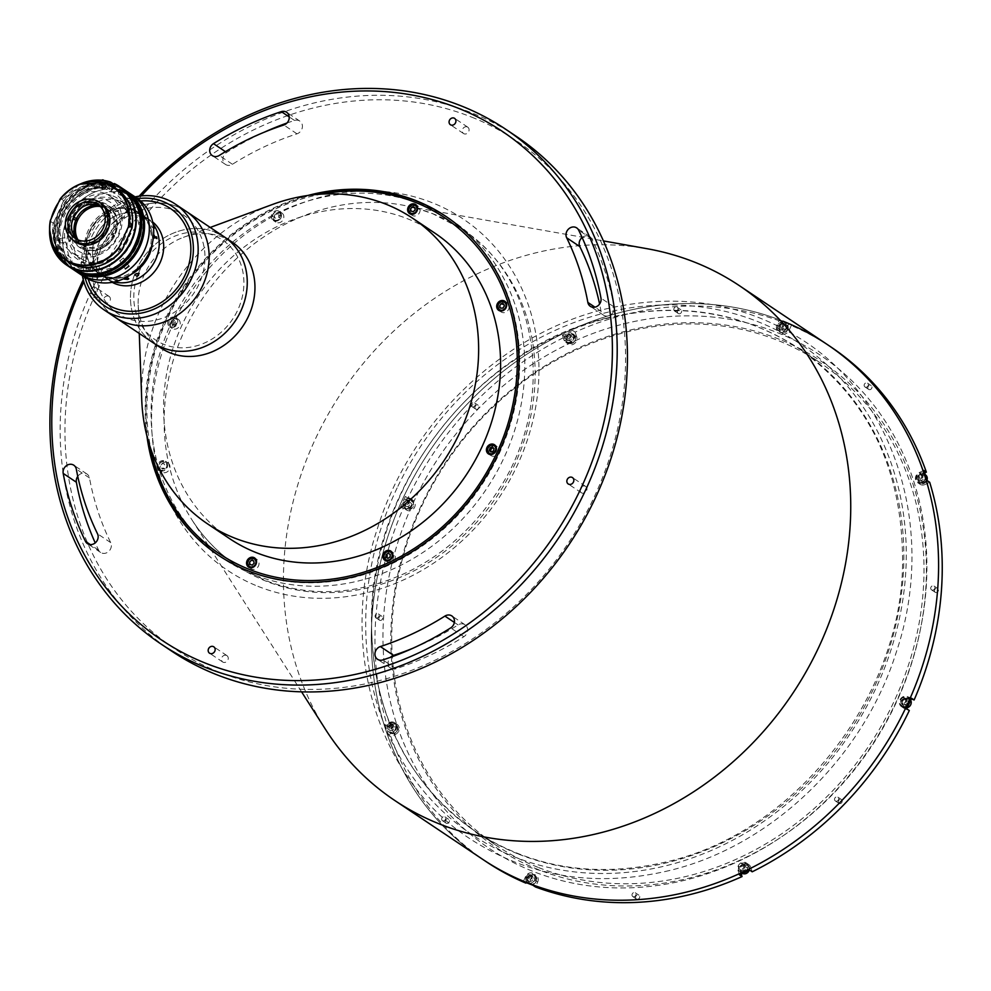 <?xml version="1.0" encoding="UTF-8"?>
<svg xmlns="http://www.w3.org/2000/svg" width="991" height="991" viewBox="0 0 991 991"><rect width="100%" height="100%" fill="white"/><g stroke="black" fill="none" stroke-linecap="round" stroke-linejoin="round"><path stroke-width="0.74" stroke-dasharray="4.96 3.72" d="M397.899 486.308A295.182 258.378 123.8 0 1 763.95 324.181A295.182 258.378 123.8 0 1 874.074 692.102A295.182 258.378 123.8 0 1 508.011 854.23A295.182 258.378 123.8 0 1 397.899 486.308M782.89 321.146A309.749 271.138 123.8 0 0 414.684 475.482A309.749 271.138 123.8 0 0 482.642 859.308A309.749 271.138 123.8 0 1 414.684 475.482A309.749 271.138 123.8 0 1 782.89 321.146A309.749 271.138 123.8 0 1 827.25 344.496M471.704 117.149A306.108 267.954 123.8 0 1 595.442 494.348A306.108 267.954 123.8 0 1 218.825 672.047A306.108 267.954 123.8 0 1 95.086 294.86A306.108 267.954 123.8 0 1 471.704 117.149M516.1 136.213A309.749 271.138 -56.2 0 0 471.741 112.875A309.749 271.138 -56.2 0 0 103.535 267.198A309.749 271.138 -56.2 0 0 171.493 651.025M286.919 123.045A298.824 261.574 123.8 0 1 294.513 120.456A7.284 6.38 123.8 0 1 299.802 121.088A7.284 6.38 123.8 0 1 302.243 127.913A7.284 6.38 123.8 0 1 296.99 133.822A284.244 248.815 -56.2 0 0 232.439 164.283A7.284 6.38 123.8 0 1 226.53 164.989A7.284 6.38 123.8 0 1 225.49 164.432A7.284 6.38 123.8 0 1 226.642 152.478A298.824 261.574 123.8 0 1 264.3 132.187M77.756 476.361A7.284 6.38 123.8 0 1 86.985 474.032A7.284 6.38 123.8 0 1 89.487 477.947A284.244 248.815 -56.2 0 0 110.695 542.61A7.284 6.38 123.8 0 1 109.357 550.773A7.284 6.38 123.8 0 1 101.677 553.003A7.284 6.38 123.8 0 1 100.624 552.458A7.284 6.38 123.8 0 1 98.666 550.191A298.824 261.574 123.8 0 1 95.223 542.882M413.049 648.188A284.244 248.815 -56.2 0 0 458.09 624.912A7.284 6.38 123.8 0 1 465.039 624.764A7.284 6.38 123.8 0 1 463.875 636.717A298.824 261.574 123.8 0 1 396.016 668.739A7.284 6.38 123.8 0 1 391.767 668.665A7.284 6.38 123.8 0 1 390.714 668.107A7.284 6.38 123.8 0 1 390.429 657.33M467.257 126.898A3.828 3.345 -56.2 0 0 464.098 133.835A3.828 3.345 -56.2 0 0 467.257 126.898M95.396 287.316A3.828 3.345 -56.2 0 0 92.237 294.253A3.828 3.345 -56.2 0 0 95.396 287.316M108.576 296.136A3.828 3.345 -56.2 0 0 105.418 303.073A3.828 3.345 -56.2 0 0 108.576 296.136M226.419 655.361A3.828 3.345 -56.2 0 0 223.26 662.298A3.828 3.345 -56.2 0 0 226.419 655.361M582.113 237.493A7.284 6.38 123.8 0 1 589.893 236.738A7.284 6.38 123.8 0 1 591.85 239.004A298.824 261.574 123.8 0 1 614.147 306.975A7.284 6.38 123.8 0 1 611.608 314.159A7.284 6.38 123.8 0 1 604.584 315.708A7.284 6.38 123.8 0 1 603.544 315.163A7.284 6.38 123.8 0 1 601.042 311.248A284.244 248.815 -56.2 0 0 599.592 304.014M585.099 486.123A3.828 3.345 -56.2 0 0 581.94 493.06A3.828 3.345 -56.2 0 0 585.099 486.123M253.646 574.656A204.072 178.628 123.8 0 1 224.424 559.283A204.072 178.628 123.8 0 1 179.656 306.405A204.072 178.628 123.8 0 1 422.228 204.741A204.072 178.628 123.8 0 1 451.462 220.113A204.072 178.628 123.8 0 1 496.231 472.98A204.072 178.628 123.8 0 1 253.646 574.656M146.916 435.941A204.072 178.628 123.8 0 1 307.891 195.462M141.379 195.896A306.108 267.954 -56.2 0 0 83.851 281.84M83.256 279.697A309.749 271.138 123.8 0 1 139.174 196.168M920.602 474.924A2.279 1.994 123.8 0 1 918.719 479.062A2.279 1.994 123.8 0 1 920.602 474.924M781.565 324.045A2.279 1.994 123.8 0 1 779.694 328.17A2.279 1.994 123.8 0 1 781.565 324.045M568.908 334.71A2.279 1.994 123.8 0 1 567.025 338.835A2.279 1.994 123.8 0 1 568.908 334.71M407.202 500.69A2.279 1.994 123.8 0 1 405.319 504.815A2.279 1.994 123.8 0 1 407.202 500.69M391.16 724.743A2.279 1.994 123.8 0 1 389.277 728.868A2.279 1.994 123.8 0 1 391.16 724.743M530.197 875.623A2.279 1.994 123.8 0 1 528.314 879.76A2.279 1.994 123.8 0 1 530.197 875.623M742.854 864.957A2.279 1.994 123.8 0 1 740.983 869.082A2.279 1.994 123.8 0 1 742.854 864.957M904.572 698.977A2.279 1.994 123.8 0 1 902.69 703.115A2.279 1.994 123.8 0 1 904.572 698.977M777.613 332.716A297.003 259.976 123.8 0 1 897.673 698.667A297.003 259.976 123.8 0 1 532.266 871.089A297.003 259.976 123.8 0 1 412.206 505.125A297.003 259.976 123.8 0 1 777.613 332.716A297.003 259.976 123.8 0 1 897.673 698.667A297.003 259.976 123.8 0 1 532.266 871.089A297.003 259.976 123.8 0 1 412.206 505.125A297.003 259.976 123.8 0 1 777.613 332.716M325.469 729.314A309.749 271.138 123.8 0 1 341.771 392.263A309.749 271.138 123.8 0 1 647.173 248.729M445.962 216.434A204.072 178.628 123.8 0 1 491.226 469.338A204.072 178.628 123.8 0 1 248.518 571.225A204.072 178.628 123.8 0 1 218.924 555.604M500.046 310.901A5.463 4.782 -56.2 0 0 501.149 311.954A5.463 4.782 -56.2 0 0 501.929 312.363A5.463 4.782 -56.2 0 0 508.42 309.65A5.463 4.782 -56.2 0 0 507.231 302.874A5.463 4.782 -56.2 0 0 506.438 302.466A5.463 4.782 -56.2 0 0 505.831 302.267M505.336 302.181A5.463 4.782 -56.2 0 0 500.963 303.828M500.889 303.903A5.463 4.782 -56.2 0 0 499.786 310.468M410.968 214.217A5.463 4.782 -56.2 0 0 412.058 215.282A5.463 4.782 -56.2 0 0 412.838 215.691A5.463 4.782 -56.2 0 0 419.342 212.966A5.463 4.782 -56.2 0 0 418.14 206.19A5.463 4.782 -56.2 0 0 417.36 205.781A5.463 4.782 -56.2 0 0 416.74 205.595M415.291 205.496A5.463 4.782 -56.2 0 0 410.881 208.469M410.658 208.89A5.463 4.782 -56.2 0 0 410.324 212.904M278.62 210.959A5.463 4.782 -56.2 0 0 272.116 213.672A5.463 4.782 -56.2 0 0 273.318 220.448A5.463 4.782 -56.2 0 0 274.098 220.857A5.463 4.782 -56.2 0 0 280.602 218.144A5.463 4.782 -56.2 0 0 279.4 211.368A5.463 4.782 -56.2 0 0 278.62 210.959M281.11 212.619A5.463 4.782 -56.2 0 0 274.606 215.344A5.463 4.782 -56.2 0 0 275.808 222.12A5.463 4.782 -56.2 0 0 276.588 222.529A5.463 4.782 -56.2 0 0 283.092 219.804A5.463 4.782 -56.2 0 0 281.89 213.028A5.463 4.782 -56.2 0 0 281.11 212.619M174.998 317.293A5.463 4.782 -56.2 0 0 168.507 320.019A5.463 4.782 -56.2 0 0 169.709 326.795A5.463 4.782 -56.2 0 0 170.489 327.203A5.463 4.782 -56.2 0 0 176.98 324.478A5.463 4.782 -56.2 0 0 175.791 317.702A5.463 4.782 -56.2 0 0 174.998 317.293M177.488 318.966A5.463 4.782 -56.2 0 0 170.997 321.691A5.463 4.782 -56.2 0 0 172.199 328.455A5.463 4.782 -56.2 0 0 172.979 328.876A5.463 4.782 -56.2 0 0 179.47 326.15A5.463 4.782 -56.2 0 0 178.269 319.375A5.463 4.782 -56.2 0 0 177.488 318.966M160.22 470.762A5.463 4.782 -56.2 0 0 166.711 468.037A5.463 4.782 -56.2 0 0 165.509 461.261A5.463 4.782 -56.2 0 0 164.729 460.852A5.463 4.782 -56.2 0 0 157.557 465.46M167.219 462.524A5.463 4.782 -56.2 0 0 160.715 465.237A5.463 4.782 -56.2 0 0 161.917 472.013A5.463 4.782 -56.2 0 0 162.697 472.422A5.463 4.782 -56.2 0 0 169.201 469.709A5.463 4.782 -56.2 0 0 167.999 462.933A5.463 4.782 -56.2 0 0 167.219 462.524M249.905 567.632A5.463 4.782 -56.2 0 0 251.008 568.698A5.463 4.782 -56.2 0 0 251.788 569.107A5.463 4.782 -56.2 0 0 258.279 566.381A5.463 4.782 -56.2 0 0 257.078 559.605A5.463 4.782 -56.2 0 0 256.297 559.197A5.463 4.782 -56.2 0 0 255.69 558.998M254.229 558.899A5.463 4.782 -56.2 0 0 249.819 561.885M249.608 562.306A5.463 4.782 -56.2 0 0 249.261 566.319M386.168 560.795A5.463 4.782 -56.2 0 0 387.258 561.86A5.463 4.782 -56.2 0 0 388.038 562.269A5.463 4.782 -56.2 0 0 394.542 559.543A5.463 4.782 -56.2 0 0 393.34 552.767A5.463 4.782 -56.2 0 0 392.56 552.359A5.463 4.782 -56.2 0 0 391.94 552.16M391.445 552.074A5.463 4.782 -56.2 0 0 386.453 554.465M386.242 554.774A5.463 4.782 -56.2 0 0 385.895 560.373M489.777 454.448A5.463 4.782 -56.2 0 0 490.867 455.513A5.463 4.782 -56.2 0 0 491.647 455.922A5.463 4.782 -56.2 0 0 498.151 453.197A5.463 4.782 -56.2 0 0 496.949 446.433A5.463 4.782 -56.2 0 0 496.169 446.012A5.463 4.782 -56.2 0 0 495.55 445.826M494.1 445.727A5.463 4.782 -56.2 0 0 490.384 447.721M490.025 448.18A5.463 4.782 -56.2 0 0 489.133 453.135M229.714 538.708A184.029 161.087 123.8 0 1 189.343 310.666A184.029 161.087 123.8 0 1 408.094 218.986A184.029 161.087 123.8 0 1 434.454 232.848M161.075 348.052A63.771 55.818 123.8 0 1 138.195 304.931A63.771 55.818 123.8 0 1 183.446 237.332A63.771 55.818 123.8 0 1 222.888 237.245A63.771 55.818 123.8 0 1 232.03 242.052M224.338 236.911A63.771 55.818 123.8 0 0 182.579 230.11A63.771 55.818 123.8 0 0 132.621 280.75A63.771 55.818 123.8 0 0 153.382 342.898A63.771 55.818 123.8 0 1 139.397 263.879A63.771 55.818 123.8 0 1 215.208 232.105M141.725 399.584A184.029 161.087 123.8 0 1 272.302 204.53M321.728 194.087A202.251 177.042 -56.2 0 0 150.917 449.27M148.328 441.156A204.072 178.628 123.8 0 1 313.255 194.793M144.475 204.604A63.771 55.818 123.8 0 1 186.234 211.405A63.771 55.818 123.8 0 0 177.092 206.599A63.771 55.818 123.8 0 0 101.293 238.373A63.771 55.818 123.8 0 0 115.278 317.393A63.771 55.818 123.8 0 1 94.504 255.232A63.771 55.818 123.8 0 1 144.475 204.604M138.542 273.058A60.129 52.634 123.8 0 1 182.939 233.529A60.129 52.634 123.8 0 1 243.6 276.675A60.129 52.634 123.8 0 1 194.781 346.293A60.129 52.634 123.8 0 1 137.328 276.303M137.476 275.882A60.129 52.634 123.8 0 1 138.331 273.59M839.327 803.552A2.279 1.994 123.8 0 1 841.198 799.427A2.279 1.994 123.8 0 1 839.327 803.552M835.661 801.112A2.279 1.994 123.8 0 1 837.544 796.975A2.279 1.994 123.8 0 1 835.661 801.112M868.946 389.562A2.279 1.994 123.8 0 1 870.829 385.425A2.279 1.994 123.8 0 1 868.946 389.562M865.292 387.109A2.279 1.994 123.8 0 1 867.175 382.972A2.279 1.994 123.8 0 1 865.292 387.109M935.516 592.469A2.279 1.994 123.8 0 1 937.399 588.344A2.279 1.994 123.8 0 1 935.516 592.469M931.862 590.029A2.279 1.994 123.8 0 1 933.745 585.892A2.279 1.994 123.8 0 1 931.862 590.029M678.612 313.676A2.279 1.994 123.8 0 1 680.495 309.539A2.279 1.994 123.8 0 1 678.612 313.676M674.958 311.224A2.279 1.994 123.8 0 1 676.828 307.086A2.279 1.994 123.8 0 1 674.958 311.224M476.002 409.271A2.279 1.994 123.8 0 1 477.885 405.146A2.279 1.994 123.8 0 1 476.002 409.271M472.348 406.818A2.279 1.994 123.8 0 1 474.231 402.693A2.279 1.994 123.8 0 1 472.348 406.818M379.813 620.354A2.279 1.994 123.8 0 1 381.684 616.229A2.279 1.994 123.8 0 1 379.813 620.354M376.146 617.901A2.279 1.994 123.8 0 1 378.029 613.776A2.279 1.994 123.8 0 1 376.146 617.901M446.371 823.273A2.279 1.994 123.8 0 1 448.254 819.136A2.279 1.994 123.8 0 1 446.371 823.273M442.717 820.821A2.279 1.994 123.8 0 1 444.6 816.695A2.279 1.994 123.8 0 1 442.717 820.821M636.717 899.159A2.279 1.994 123.8 0 1 638.588 895.022A2.279 1.994 123.8 0 1 636.717 899.159M633.051 896.706A2.279 1.994 123.8 0 1 634.934 892.581A2.279 1.994 123.8 0 1 633.051 896.706M788.725 323.834L786.495 328.739A5.835 5.104 123.8 0 1 779.322 332.121A5.835 5.104 123.8 0 1 776.956 324.937L779.199 320.031A309.749 271.138 123.8 0 1 783.98 321.889A309.749 271.138 123.8 0 1 788.725 323.834L791.289 325.556A309.749 271.138 123.8 0 1 830.904 346.949M389.649 722.464A5.835 5.104 123.8 0 1 393.724 722.253A5.835 5.104 123.8 0 1 394.567 722.699A5.835 5.104 123.8 0 1 396.586 727.79A5.835 5.104 123.8 0 1 392.981 732.622L395.545 734.331L390.838 736.561L388.274 734.839A309.749 271.138 123.8 0 1 384.942 724.681L389.649 722.464L392.213 724.173A5.835 5.104 123.8 0 1 396.289 723.975A5.835 5.104 123.8 0 1 397.131 724.409A5.835 5.104 123.8 0 1 399.15 729.512A5.835 5.104 123.8 0 1 395.545 734.331M739.497 874.867L737.948 870.148A5.835 5.104 123.8 0 1 739.534 863.979A5.835 5.104 123.8 0 1 745.43 862.467A5.835 5.104 123.8 0 1 746.26 862.913A5.835 5.104 123.8 0 1 748.094 865.366L750.645 867.075L752.194 871.795M737.948 870.148L740.5 871.869A5.835 5.104 123.8 0 1 742.098 865.7A5.835 5.104 123.8 0 1 747.982 864.189A5.835 5.104 123.8 0 1 748.824 864.623A5.835 5.104 123.8 0 1 750.645 867.075M779.397 339.294A292.444 255.988 -56.2 0 0 419.602 509.064A292.444 255.988 -56.2 0 0 537.816 869.404A292.444 255.988 -56.2 0 0 897.611 699.634A292.444 255.988 -56.2 0 0 779.397 339.294M537.828 867.261A290.623 254.39 123.8 0 1 496.206 845.36A290.623 254.39 123.8 0 1 432.448 485.243A290.623 254.39 123.8 0 1 777.91 340.446A290.623 254.39 123.8 0 1 819.532 362.347A290.623 254.39 123.8 0 1 883.291 722.464A290.623 254.39 123.8 0 1 537.828 867.261M517.698 853.784A290.623 254.39 123.8 0 1 476.076 831.883A290.623 254.39 123.8 0 1 412.318 471.778A290.623 254.39 123.8 0 1 757.781 326.98A290.623 254.39 123.8 0 1 799.403 348.869A290.623 254.39 123.8 0 1 863.161 708.986A290.623 254.39 123.8 0 1 517.698 853.784M906.74 708.825L902.318 707.066L904.882 708.788A5.835 5.104 123.8 0 1 904.052 708.342A5.835 5.104 123.8 0 1 902.764 701.12A5.835 5.104 123.8 0 1 909.701 698.209L911.299 698.853M902.318 707.066A5.835 5.104 123.8 0 1 901.488 706.633A5.835 5.104 123.8 0 1 900.212 699.398A5.835 5.104 123.8 0 1 907.137 696.5L909.701 698.209M906.047 698.89A3.184 2.787 -56.2 0 0 903.408 704.675A3.184 2.787 -56.2 0 0 906.047 698.89M907.137 696.5L911.559 698.259M744.328 864.87A3.184 2.787 -56.2 0 0 741.702 870.643A3.184 2.787 -56.2 0 0 744.328 864.87M748.094 865.366L749.63 870.073M523.359 881.433L525.589 876.527A5.835 5.104 123.8 0 1 532.762 873.145A5.835 5.104 123.8 0 1 535.115 880.33L532.885 885.236M535.115 880.33L537.679 882.04L535.45 886.945M531.672 875.536A3.184 2.787 -56.2 0 0 529.033 881.321A3.184 2.787 -56.2 0 0 531.672 875.536M526.171 882.597L528.153 878.237A5.835 5.104 123.8 0 1 535.326 874.855A5.835 5.104 123.8 0 1 537.679 882.04M525.589 876.527L528.153 878.237M392.634 724.644A3.184 2.787 -56.2 0 0 390.008 730.429A3.184 2.787 -56.2 0 0 392.634 724.644M392.981 732.622L388.274 734.839M409.766 498.2L412.33 499.91A5.835 5.104 123.8 0 1 413.16 500.356A5.835 5.104 123.8 0 1 414.436 507.578A5.835 5.104 123.8 0 1 407.512 510.489L400.525 507.008A309.749 271.138 123.8 0 1 405.344 496.441L409.766 498.2A5.835 5.104 123.8 0 1 410.596 498.634A5.835 5.104 123.8 0 1 411.872 505.868A5.835 5.104 123.8 0 1 404.947 508.767L407.512 510.489M408.676 500.591A3.184 2.787 -56.2 0 0 406.037 506.376A3.184 2.787 -56.2 0 0 408.676 500.591M404.947 508.767L400.525 507.008M574.136 335.119L576.7 336.829A5.835 5.104 123.8 0 1 574.718 343.369A5.835 5.104 123.8 0 1 568.388 344.075A5.835 5.104 123.8 0 1 566.555 341.622L565.006 336.903L562.442 335.193A309.749 271.138 123.8 0 1 572.587 330.399L574.136 335.119A5.835 5.104 123.8 0 1 572.154 341.66A5.835 5.104 123.8 0 1 565.824 342.353A5.835 5.104 123.8 0 1 563.99 339.901L566.555 341.622M570.382 334.624A3.184 2.787 -56.2 0 0 567.744 340.396A3.184 2.787 -56.2 0 0 570.382 334.624M563.99 339.901L562.442 335.193M776.956 324.937L779.521 326.658L781.763 321.753L779.199 320.031M783.039 323.946A3.184 2.787 -56.2 0 0 780.413 329.73A3.184 2.787 -56.2 0 0 783.039 323.946M791.289 325.556L789.059 330.461A5.835 5.104 123.8 0 1 781.887 333.843A5.835 5.104 123.8 0 1 779.521 326.658M786.495 328.739L789.059 330.461M927.142 480.585L922.435 482.803L924.987 484.525A5.835 5.104 123.8 0 1 920.082 484.289A5.835 5.104 123.8 0 1 918.062 479.186A5.835 5.104 123.8 0 1 921.655 474.367L924.665 472.942M922.435 482.803A5.835 5.104 123.8 0 1 917.517 482.567A5.835 5.104 123.8 0 1 915.498 477.476A5.835 5.104 123.8 0 1 919.091 472.645L921.655 474.367M922.076 474.838A3.184 2.787 -56.2 0 0 919.45 480.623A3.184 2.787 -56.2 0 0 922.076 474.838M919.091 472.645L923.81 470.428M572.587 330.399L575.152 332.121A309.749 271.138 123.8 0 1 781.763 321.753M405.344 496.441L407.908 498.151A309.749 271.138 123.8 0 1 565.006 336.903M384.942 724.681L387.506 726.391A309.749 271.138 123.8 0 1 403.089 508.717M486.296 861.749A309.749 271.138 123.8 0 1 390.838 736.561M920.986 474.107A3.184 2.787 123.8 0 1 918.347 479.879A3.184 2.787 123.8 0 1 920.986 474.107M781.949 323.215A3.184 2.787 123.8 0 1 779.31 329A3.184 2.787 123.8 0 1 781.949 323.215M569.28 333.88A3.184 2.787 123.8 0 1 566.654 339.665A3.184 2.787 123.8 0 1 569.28 333.88M407.574 499.86A3.184 2.787 123.8 0 1 404.935 505.633A3.184 2.787 123.8 0 1 407.574 499.86M391.544 723.913A3.184 2.787 123.8 0 1 388.906 729.698A3.184 2.787 123.8 0 1 391.544 723.913M530.569 874.805A3.184 2.787 123.8 0 1 527.943 880.578A3.184 2.787 123.8 0 1 530.569 874.805M743.238 864.127A3.184 2.787 123.8 0 1 740.599 869.912A3.184 2.787 123.8 0 1 743.238 864.127M904.944 698.16A3.184 2.787 123.8 0 1 902.318 703.932A3.184 2.787 123.8 0 1 904.944 698.16M929.694 482.307L924.987 484.525M909.304 710.547L904.882 708.788M741.231 874.074L740.5 871.869M387.506 726.391L392.213 724.173M407.908 498.151L412.33 499.91M575.152 332.121L576.7 336.829M137.699 198.671A60.129 52.634 -56.2 0 0 85.015 277.369M88.224 279.152A57.391 50.244 123.8 0 1 140.561 200.962A57.391 50.244 123.8 0 0 88.224 279.152M82.364 275.622A63.771 55.818 123.8 0 1 135.073 196.887M175.209 210.724A59.212 51.829 123.8 0 1 199.154 283.686A59.212 51.829 123.8 0 1 126.291 318.074A59.212 51.829 123.8 0 1 102.358 245.099A59.212 51.829 123.8 0 1 175.209 210.724M905.142 707.178A4.323 3.791 123.8 0 1 908.71 699.336A4.323 3.791 123.8 0 1 905.142 707.178M904.523 703.697L905.836 705.642L908.239 705.183L909.329 702.805L908.016 700.872L905.601 701.318L904.523 703.697M902.665 706.323A5.005 4.385 -56.2 0 0 908.611 703.833A5.005 4.385 -56.2 0 0 907.521 697.614A5.005 4.385 -56.2 0 0 906.802 697.243A5.005 4.385 -56.2 0 0 900.844 699.733A5.005 4.385 -56.2 0 0 901.946 705.951A5.005 4.385 -56.2 0 0 902.665 706.323M910.679 700.265A5.005 4.385 -56.2 0 0 909.441 698.903A5.005 4.385 -56.2 0 0 908.722 698.531A5.005 4.385 -56.2 0 0 902.764 701.021A5.005 4.385 -56.2 0 0 903.866 707.227A5.005 4.385 -56.2 0 0 904.585 707.611A5.005 4.385 -56.2 0 0 907.26 707.735M738.654 869.813A5.005 4.385 -56.2 0 0 740.227 871.919A5.005 4.385 -56.2 0 0 745.678 871.324A5.005 4.385 -56.2 0 0 747.375 865.7A5.005 4.385 -56.2 0 0 745.802 863.595A5.005 4.385 -56.2 0 0 740.364 864.189A5.005 4.385 -56.2 0 0 738.654 869.813M743.423 867.782L742.928 870.309L744.724 871.758L747.003 870.668L747.499 868.153L745.703 866.704L743.423 867.782M529.021 878.484A4.323 3.791 123.8 0 1 536.094 881.309A4.323 3.791 123.8 0 1 529.021 878.484M532.415 877.407L530.408 879.042L530.532 881.532L532.687 882.386L534.706 880.751L534.57 878.261L532.415 877.407M526.258 876.8A5.005 4.385 -56.2 0 0 527.571 882.585A5.005 4.385 -56.2 0 0 534.446 880.058A5.005 4.385 -56.2 0 0 533.146 874.26A5.005 4.385 -56.2 0 0 526.258 876.8M528.178 878.076A5.005 4.385 -56.2 0 0 529.491 883.873A5.005 4.385 -56.2 0 0 536.366 881.346A5.005 4.385 -56.2 0 0 535.066 875.548A5.005 4.385 -56.2 0 0 528.178 878.076M389.884 723.17A5.005 4.385 -56.2 0 0 386.8 727.32A5.005 4.385 -56.2 0 0 388.534 731.705A5.005 4.385 -56.2 0 0 392.746 731.903A5.005 4.385 -56.2 0 0 395.843 727.753A5.005 4.385 -56.2 0 0 394.108 723.38A5.005 4.385 -56.2 0 0 389.884 723.17M395.124 726.923L392.758 726.713L391.16 728.794L391.916 731.085L394.269 731.296L395.867 729.215L395.124 726.923M411.339 501.037A4.323 3.791 123.8 0 1 407.759 508.879A4.323 3.791 123.8 0 1 411.339 501.037M411.959 504.506L410.633 502.573L408.23 503.019L407.14 505.41L408.465 507.342L410.869 506.884L411.959 504.506M409.419 498.944A5.005 4.385 -56.2 0 0 403.473 501.434A5.005 4.385 -56.2 0 0 404.563 507.652A5.005 4.385 -56.2 0 0 405.282 508.024A5.005 4.385 -56.2 0 0 411.24 505.534A5.005 4.385 -56.2 0 0 410.138 499.315A5.005 4.385 -56.2 0 0 409.419 498.944M411.352 500.232A5.005 4.385 -56.2 0 0 405.393 502.722A5.005 4.385 -56.2 0 0 406.483 508.94A5.005 4.385 -56.2 0 0 407.202 509.312A5.005 4.385 -56.2 0 0 413.16 506.81A5.005 4.385 -56.2 0 0 412.058 500.604A5.005 4.385 -56.2 0 0 411.352 500.232M573.43 335.454A5.005 4.385 -56.2 0 0 571.857 333.348A5.005 4.385 -56.2 0 0 566.406 333.942A5.005 4.385 -56.2 0 0 564.709 339.566A5.005 4.385 -56.2 0 0 566.282 341.672A5.005 4.385 -56.2 0 0 571.72 341.077A5.005 4.385 -56.2 0 0 573.43 335.454M573.058 340.421L573.554 337.894L571.757 336.457L569.466 337.535L568.97 340.062L570.766 341.499L573.058 340.421M787.461 329.718A4.323 3.791 123.8 0 1 780.388 326.906A4.323 3.791 123.8 0 1 787.461 329.718M784.054 330.808L786.074 329.173L785.937 326.671L783.794 325.816L781.775 327.451L781.911 329.941L784.054 330.808M785.826 328.479A5.005 4.385 -56.2 0 0 784.513 322.682A5.005 4.385 -56.2 0 0 777.638 325.209A5.005 4.385 -56.2 0 0 778.938 331.006A5.005 4.385 -56.2 0 0 785.826 328.479M787.746 329.755A5.005 4.385 -56.2 0 0 786.433 323.958A5.005 4.385 -56.2 0 0 779.558 326.497A5.005 4.385 -56.2 0 0 780.858 332.295A5.005 4.385 -56.2 0 0 787.746 329.755M922.2 482.097A5.005 4.385 -56.2 0 0 925.284 477.947A5.005 4.385 -56.2 0 0 923.55 473.562A5.005 4.385 -56.2 0 0 919.326 473.364A5.005 4.385 -56.2 0 0 916.241 477.513A5.005 4.385 -56.2 0 0 917.976 481.886A5.005 4.385 -56.2 0 0 922.2 482.097M921.357 481.279L923.711 481.49L925.321 479.409L924.566 477.117L922.212 476.906L920.602 478.987L921.357 481.279M388.311 560.782A5.005 4.385 -56.2 0 0 392.894 555.765A5.005 4.385 -56.2 0 0 392.746 554.155M385.933 557.215L387.035 557.859M491.239 451.871A2.279 1.994 -56.2 0 0 494.398 448.613A2.279 1.994 -56.2 0 0 493.493 448.093M502.202 310.877A5.005 4.385 -56.2 0 0 506.636 304.249M503.725 304.46L504.444 304.423L503.354 303.692M280.726 215.902A4.46 3.902 -56.2 0 0 272.575 216.298A4.46 3.902 -56.2 0 0 280.726 215.902M281.444 216.026A5.005 4.385 -56.2 0 0 277.22 211.43A5.005 4.385 -56.2 0 0 272.29 216.472A5.005 4.385 -56.2 0 0 276.526 221.067A5.005 4.385 -56.2 0 0 281.444 216.026M278.818 214.737L279.92 215.468L279.735 218.008L278.632 217.264L276.464 218.639L274.482 217.475L274.656 214.936L276.836 213.573L278.818 214.737L278.632 217.264M176.138 319.263A4.46 3.902 -56.2 0 0 169.932 325.63A4.46 3.902 -56.2 0 0 176.138 319.263M175.407 321.679L174.602 324.156L172.236 324.924L170.675 323.215L171.468 320.737L173.834 319.969L175.407 321.679M172.558 324.8A2.279 1.994 -56.2 0 0 175.717 321.555A2.279 1.994 -56.2 0 0 172.558 324.8M163.069 461.707A4.46 3.902 -56.2 0 0 162.45 470.304A4.46 3.902 -56.2 0 0 163.069 461.707M159.836 470.044A5.005 4.385 -56.2 0 0 162.635 470.973A5.005 4.385 -56.2 0 0 167.553 465.919A5.005 4.385 -56.2 0 0 163.329 461.335A5.005 4.385 -56.2 0 0 158.424 467.232M163.8 468.136L164.902 468.867L162.499 468.991L160.369 466.117L161.719 463.875L164.122 463.751L165.163 465.881L163.8 468.136L161.409 468.248M76.79 218.639A23.685 20.737 123.8 0 1 81.77 211.826A23.685 20.737 123.8 0 1 112.305 210.885A23.685 20.737 123.8 0 1 109.444 243.129A23.685 20.737 123.8 0 1 82.278 247.056A23.685 20.737 123.8 0 1 76.01 220.275M112.256 282.336A36.444 31.898 123.8 0 1 110.063 281.01A36.444 31.898 123.8 0 1 102.073 235.858A36.444 31.898 123.8 0 1 145.392 217.698A36.444 31.898 123.8 0 1 150.607 220.448A36.444 31.898 123.8 0 1 152.664 221.972M97.675 272.723A36.444 31.898 123.8 0 1 89.686 227.558A36.444 31.898 123.8 0 1 133.005 209.411A36.444 31.898 123.8 0 1 138.22 212.148A36.444 31.898 123.8 0 1 146.21 257.313A36.444 31.898 123.8 0 1 102.891 275.461A36.444 31.898 123.8 0 1 97.675 272.723L99.001 273.603A36.444 31.898 123.8 0 0 131.444 274.185A36.444 31.898 123.8 0 1 104.216 276.353A36.444 31.898 123.8 0 1 99.001 273.603L105.591 278.013A36.444 31.898 123.8 0 0 114.361 281.915A36.444 31.898 123.8 0 1 110.806 280.763A36.444 31.898 123.8 0 1 105.591 278.013A36.444 31.898 123.8 0 1 97.601 232.86A36.444 31.898 123.8 0 1 140.908 214.7A36.444 31.898 123.8 0 1 146.135 217.45A36.444 31.898 123.8 0 1 153.085 224.077A36.444 31.898 123.8 0 0 146.135 217.45L150.607 220.448M81.844 252.755A29.148 25.518 123.8 0 1 70.051 216.831A29.148 25.518 123.8 0 1 105.926 199.909A29.148 25.518 123.8 0 1 117.706 235.821A29.148 25.518 123.8 0 1 81.844 252.755M82.587 207.032A24.961 21.852 123.8 0 1 104.191 203.7A24.961 21.852 123.8 0 1 114.287 234.458A24.961 21.852 123.8 0 1 83.566 248.952A24.961 21.852 123.8 0 1 71.748 223.248M138.22 212.148L139.545 213.04A36.444 31.898 123.8 0 0 89.487 231.448A36.444 31.898 123.8 0 0 99.001 273.603A36.444 31.898 123.8 0 1 91.011 228.45A36.444 31.898 123.8 0 1 134.33 210.29A36.444 31.898 123.8 0 1 139.545 213.04A36.444 31.898 123.8 0 1 152.453 242.82A36.444 31.898 123.8 0 0 139.545 213.04L146.135 217.45A36.444 31.898 123.8 0 0 96.077 235.858A36.444 31.898 123.8 0 0 105.591 278.013L110.063 281.01M83.987 276.712A47.37 41.473 123.8 0 1 73.594 218.008A47.37 41.473 123.8 0 1 129.908 194.409A47.37 41.473 123.8 0 1 136.696 197.977M79.59 273.776A47.37 41.473 123.8 0 1 69.197 215.072A47.37 41.473 123.8 0 1 125.51 191.461A47.37 41.473 123.8 0 1 132.298 195.041A47.37 41.473 123.8 0 0 125.51 191.461A47.37 41.473 123.8 0 0 69.197 215.072A47.37 41.473 123.8 0 0 79.59 273.776M99.026 205.533A21.864 19.139 123.8 0 1 103.039 206.599A21.864 19.139 123.8 0 1 106.173 208.246A21.864 19.139 123.8 0 1 112.243 232.712L112.974 233.195A21.864 19.139 123.8 0 1 112.218 234.842L111.487 234.359A21.864 19.139 123.8 0 1 84.978 246.226A21.864 19.139 123.8 0 1 81.844 244.579A21.864 19.139 123.8 0 1 76.617 239.017M100.351 206.5A21.864 19.139 123.8 0 1 104.513 207.577A21.864 19.139 123.8 0 1 107.635 209.225A21.864 19.139 123.8 0 1 112.441 236.316A21.864 19.139 123.8 0 1 86.44 247.217A21.864 19.139 123.8 0 1 83.318 245.57A21.864 19.139 123.8 0 1 78.016 239.872M73.854 217.401L73.557 217.277A25.506 22.335 123.8 0 1 104.551 203.291A25.506 22.335 123.8 0 1 115.229 233.901L112.243 232.712M111.487 234.359L114.473 235.548A25.506 22.335 123.8 0 1 83.479 249.534A25.506 22.335 123.8 0 1 72.801 218.937L73.111 219.061M138.331 212.768L139.335 213.461A36.444 31.898 123.8 0 0 139.025 213.325L137.687 212.508A36.444 31.898 123.8 0 1 138.331 212.768M118.747 280.688L118.747 280.688A36.444 31.898 123.8 0 1 118.449 280.688L117.111 279.71A36.444 31.898 123.8 0 0 117.285 279.71L117.173 279.635A36.419 31.885 123.8 0 1 115.736 279.586L115.848 279.66A36.419 31.885 123.8 0 0 116.009 279.673L116.009 279.685A36.444 31.898 123.8 0 1 115.836 279.685L115.736 279.611A36.444 31.898 123.8 0 0 117.173 279.635L117.285 279.685A36.419 31.885 123.8 0 1 117.111 279.685L118.449 280.664A36.419 31.885 123.8 0 0 118.747 280.664L118.858 280.738A36.419 31.885 123.8 0 1 118.821 280.738M117.471 280.453L116.442 279.759L117.471 280.465M115.613 280.329L114.609 279.673L115.613 280.329M114.795 279.598L114.795 279.623A36.444 31.898 123.8 0 0 114.956 279.635L114.857 279.561A36.444 31.898 123.8 0 1 113.432 279.425A36.419 31.885 123.8 0 0 114.857 279.549L114.968 279.611A36.419 31.885 123.8 0 1 114.795 279.598M114.126 279.611L115.08 280.267L114.126 279.611M116.703 280.701L115.08 280.242L116.69 280.713M90.577 255.22L90.553 254.117A36.444 31.898 123.8 0 1 90.553 254.043L87.951 251.999A36.444 31.898 123.8 0 1 87.889 251.157L87.79 251.082A36.444 31.898 123.8 0 0 88.075 253.907L88.187 253.981A36.444 31.898 123.8 0 1 88.075 253.151L90.429 254.737A36.444 31.898 123.8 0 0 90.528 255.554L90.639 255.628A36.444 31.898 123.8 0 1 90.577 255.22M93.711 265.514L93.327 264.56A36.444 31.898 123.8 0 1 93.303 264.486L90.602 262.491A36.444 31.898 123.8 0 1 90.292 261.748L90.181 261.674A36.444 31.898 123.8 0 0 91.333 264.139L91.432 264.213A36.444 31.898 123.8 0 1 91.073 263.495L93.427 265.08A36.444 31.898 123.8 0 0 93.786 265.786L93.897 265.861A36.444 31.898 123.8 0 1 93.711 265.514M98.282 272.562L98.629 272.872A36.444 31.898 123.8 0 0 99.15 273.343L99.261 273.417A36.444 31.898 123.8 0 1 99.013 273.194L98.344 272.513A36.444 31.898 123.8 0 1 98.295 272.463L96.412 271.138A36.444 31.898 123.8 0 1 95.929 270.617L95.817 270.543A36.444 31.898 123.8 0 0 97.589 272.302L97.688 272.376A36.444 31.898 123.8 0 1 97.18 271.893L98.282 272.562M105.628 277.814L103.671 276.514A36.444 31.898 123.8 0 1 103.51 276.427L103.398 276.353A36.444 31.898 123.8 0 0 104.204 276.762L106.52 278.087A36.444 31.898 123.8 0 0 107.152 278.36L105.715 277.468A36.444 31.898 123.8 0 1 105.541 277.393L105.43 277.319A36.444 31.898 123.8 0 0 106.817 277.864L106.917 277.938A36.444 31.898 123.8 0 1 106.743 277.864L109.097 279.437A36.444 31.898 123.8 0 0 109.27 279.512L109.369 279.573A36.444 31.898 123.8 0 1 107.647 278.88L105.628 277.814M148.91 255.133A36.258 31.737 123.8 0 1 104.29 276.192A36.258 31.737 123.8 0 1 89.636 231.51A36.258 31.737 123.8 0 1 134.243 210.464A36.258 31.737 123.8 0 1 148.91 255.133M106.099 215.295L105.566 217.45L110.038 216.249L109.642 215.666L108.688 216.942L106.136 217.041L106.235 215.344L108.391 214.824L106.099 215.295M115.674 210.823L114.845 211.517L118.115 211.219L116.021 212.062L117.879 211.863L118.449 210.501A36.444 31.898 123.8 0 1 118.623 210.464L115.674 210.823M126.179 209.596L126.377 209.522A36.444 31.898 123.8 0 1 126.538 209.535L126.439 209.46A36.444 31.898 123.8 0 0 124.99 209.435L125.101 209.51A36.444 31.898 123.8 0 1 125.275 209.51L126.848 210.488A36.444 31.898 123.8 0 0 126.551 210.488L126.662 210.563A36.444 31.898 123.8 0 1 126.91 210.563L127.628 210.612A36.444 31.898 123.8 0 1 127.703 210.612L129.437 210.377L128.681 209.696A36.444 31.898 123.8 0 1 128.855 209.72L128.743 209.646A36.444 31.898 123.8 0 0 127.319 209.51L127.418 209.584A36.444 31.898 123.8 0 1 127.591 209.596L128.743 210.575L126.365 209.547A36.419 31.885 123.8 0 1 126.538 209.547L126.439 209.485A36.419 31.885 123.8 0 0 124.99 209.46L125.101 209.522A36.419 31.885 123.8 0 1 125.262 209.522L126.848 210.501A36.419 31.885 123.8 0 0 126.551 210.501L126.662 210.575A36.419 31.885 123.8 0 1 126.91 210.575L127.628 210.625A36.419 31.885 123.8 0 1 127.703 210.637L129.437 210.402L128.681 209.72A36.419 31.885 123.8 0 1 128.842 209.733L128.743 209.658A36.419 31.885 123.8 0 0 127.306 209.535L127.418 209.596A36.419 31.885 123.8 0 1 127.591 209.609L128.731 210.588L126.179 209.621M140.462 213.883L138.703 212.706A36.444 31.898 123.8 0 1 138.876 212.792L138.777 212.718A36.444 31.898 123.8 0 0 137.972 212.309L138.207 212.693A36.444 31.898 123.8 0 0 137.588 212.433L136.671 211.752A36.444 31.898 123.8 0 1 136.845 211.826L136.733 211.752A36.444 31.898 123.8 0 0 135.358 211.207L135.47 211.281A36.444 31.898 123.8 0 1 135.643 211.343L137.984 212.916A36.444 31.898 123.8 0 0 137.811 212.854L137.922 212.929A36.444 31.898 123.8 0 1 139.644 213.622L140.462 213.883M146.755 218.429L146.668 218.305A36.444 31.898 123.8 0 0 146.148 217.822L146.259 217.896A36.444 31.898 123.8 0 1 146.507 218.119L147.386 218.937A36.444 31.898 123.8 0 1 147.436 218.986L145.974 218.082A36.444 31.898 123.8 0 1 146.457 218.602L146.358 218.528A36.444 31.898 123.8 0 0 144.587 216.769L144.686 216.843A36.444 31.898 123.8 0 1 145.206 217.326L146.755 218.429M153.543 227.719L151.772 226.728A36.444 31.898 123.8 0 1 152.094 227.472L151.982 227.397A36.444 31.898 123.8 0 0 150.843 224.932L150.942 225.007A36.444 31.898 123.8 0 1 151.313 225.725L153.518 227.397M90.652 255.628A36.419 31.885 123.8 0 1 90.602 255.22L90.565 254.117A36.419 31.885 123.8 0 1 90.565 254.043L87.976 251.999A36.419 31.885 123.8 0 1 87.914 251.157L87.803 251.082A36.419 31.885 123.8 0 0 88.088 253.907L88.199 253.981A36.419 31.885 123.8 0 1 88.088 253.151L90.441 254.737A36.419 31.885 123.8 0 0 90.553 255.554L90.652 255.628M156.566 237.89L156.64 237.629A36.419 31.885 123.8 0 0 156.528 236.812L156.553 236.824M154.076 235.164L154.101 235.177A36.419 31.885 123.8 0 1 154.373 237.989L154.472 238.063A36.419 31.885 123.8 0 0 154.472 238.038M156.937 238.596A36.419 31.885 123.8 0 1 156.95 238.608L154.41 237.221M106.619 278.161L107.746 278.905A36.444 31.898 123.8 0 0 108.056 279.028L107.251 278.421A36.444 31.898 123.8 0 1 106.619 278.161M85.288 260.881A34.078 29.829 123.8 0 1 80.407 258.304A34.078 29.829 123.8 0 1 72.925 216.088A34.078 29.829 123.8 0 1 113.432 199.117A34.078 29.829 123.8 0 1 118.313 201.681A34.078 29.829 123.8 0 1 125.783 243.897A34.078 29.829 123.8 0 1 85.288 260.881M76.864 255.244A34.078 29.829 123.8 0 1 71.984 252.668A34.078 29.829 123.8 0 1 64.514 210.451A34.078 29.829 123.8 0 1 105.009 193.48A34.078 29.829 123.8 0 1 109.89 196.045A34.078 29.829 123.8 0 1 117.372 238.261A34.078 29.829 123.8 0 1 76.864 255.244M73.743 269.849A47.37 41.473 123.8 0 1 63.35 211.145A47.37 41.473 123.8 0 1 119.663 187.547A47.37 41.473 123.8 0 1 126.439 191.114M118.908 189.194A45.549 39.875 123.8 0 1 125.436 192.626A45.549 39.875 123.8 0 1 135.42 249.075A45.549 39.875 123.8 0 1 81.274 271.769A45.549 39.875 123.8 0 1 74.746 268.338A45.549 39.875 123.8 0 1 64.762 211.888A45.549 39.875 123.8 0 1 118.908 189.194M120.01 189.938A45.549 39.875 123.8 0 1 126.526 193.369A45.549 39.875 123.8 0 1 136.523 249.806A45.549 39.875 123.8 0 1 82.377 272.5A45.549 39.875 123.8 0 1 75.849 269.069A45.549 39.875 123.8 0 1 65.852 212.631A45.549 39.875 123.8 0 1 120.01 189.938M74.288 270.209A47.37 41.473 123.8 0 1 64.626 211.554A47.37 41.473 123.8 0 1 120.753 188.278A47.37 41.473 123.8 0 1 126.984 191.486M123.863 190.359L122.042 189.132L123.863 190.359M60.24 242.944L60.005 238.62L60.538 243.018L70.547 241.147L70.014 236.75L70.25 241.061M119.874 260.856L123.367 258.019L119.738 260.72L125.225 268.772M128.991 266.207L123.367 258.019M121.001 201.371A36.444 31.898 123.8 0 1 135.73 246.276A36.444 31.898 123.8 0 1 90.899 267.434A36.444 31.898 123.8 0 1 76.171 222.529A36.444 31.898 123.8 0 1 121.001 201.371M60.005 238.62L70.014 236.75M112.949 195.983A36.444 31.898 123.8 0 1 127.678 240.887A36.444 31.898 123.8 0 1 82.848 262.045A36.444 31.898 123.8 0 1 68.106 217.14A36.444 31.898 123.8 0 1 112.949 195.983M71.6 216.249A21.864 19.139 -56.2 0 0 77.31 241.544A21.864 19.139 -56.2 0 0 107.35 230.507A21.864 19.139 -56.2 0 0 101.639 205.211A21.864 19.139 -56.2 0 0 71.6 216.249M70.869 215.765A21.864 19.139 -56.2 0 0 76.58 241.061A21.864 19.139 -56.2 0 0 106.619 230.011A21.864 19.139 -56.2 0 0 100.909 204.716A21.864 19.139 -56.2 0 0 70.869 215.765M122.413 249.348A43.369 37.955 123.8 0 1 74.858 264.882A43.369 37.955 123.8 0 1 53.91 222.034L53.217 223.148A43.728 38.277 -56.2 0 0 68.292 261.822M50.207 221.142L53.217 223.148M116.95 189.145A43.728 38.277 -56.2 0 0 63.535 200.504L60.525 198.497M63.535 200.504L63.127 201.817A43.369 37.955 123.8 0 1 110.682 186.283A43.369 37.955 123.8 0 1 131.63 229.132M63.127 201.817L53.91 222.034M101.615 203.663A23.14 20.254 -56.2 0 0 69.828 215.344A23.14 20.254 -56.2 0 0 75.873 242.114M77.112 239.475A20.402 17.863 -56.2 0 0 78.859 240.825A20.402 17.863 -56.2 0 0 106.892 230.519A20.402 17.863 -56.2 0 0 101.565 206.908A20.402 17.863 -56.2 0 0 99.645 205.818M104.489 180.659A47.37 41.473 -56.2 0 0 94.517 180.387L88.348 183.323L98.183 182.839A47.37 41.473 123.8 0 1 108.143 183.112L104.489 180.659L103.052 183.793A4.559 2.168 111.7 0 0 103.2 189.244A4.559 2.168 111.7 0 0 106.718 186.246L98.183 182.839M109.283 184.524L106.978 189.987L109.766 191.845L112.739 189.529L114.696 185.218L113.829 184.215M128.545 194.843L121.98 192.229A3.642 1.734 -68.3 0 1 119.168 194.632A3.642 1.734 -68.3 0 1 119.056 190.272L120.481 187.138M114.324 183.533L118.424 186.283L116.455 191.003L113.482 193.332L110.707 191.474L112.825 186.407M112.739 189.529A42.266 37.001 -56.2 0 0 62.953 214.019A42.266 37.001 -56.2 0 0 76.592 265.402A5.463 4.782 123.8 0 0 82.971 267.942A42.266 37.001 -56.2 0 0 132.038 241.556A42.266 37.001 -56.2 0 0 116.455 191.003M110.732 185.23A2.738 1.301 111.7 0 0 109.741 186.655A2.738 1.301 111.7 0 0 109.716 189.863A2.738 1.301 111.7 0 0 111.933 188.129A2.738 1.301 111.7 0 0 112.417 186.172M110.707 191.04A38.996 34.128 123.8 0 1 125.275 236.824A38.996 34.128 123.8 0 1 81.287 262.355A5.463 4.782 123.8 0 1 75.291 265.402M74.201 264.981A5.463 4.782 123.8 0 1 72.368 258.8A38.996 34.128 123.8 0 1 61.591 211.442A38.996 34.128 123.8 0 1 106.991 189.554M113.816 188.377A1.871 0.892 -68.3 0 1 115.34 187.188A1.871 0.892 -68.3 0 1 115.315 189.38A1.871 0.892 -68.3 0 1 113.792 190.569A1.871 0.892 -68.3 0 1 113.816 188.377M103.076 188.649A4.1 1.945 111.7 0 0 103.361 188.823A4.1 1.945 111.7 0 0 106.557 186.06A4.1 1.945 111.7 0 0 106.681 181.39A4.1 1.945 111.7 0 0 106.409 181.204A4.1 1.945 111.7 0 0 103.213 183.979A4.1 1.945 111.7 0 0 103.076 188.649M100.017 183.868L100.24 185.391L101.379 185.069L102.308 183.199L102.085 181.675L100.946 181.997L100.017 183.868L101.664 184.512L101.875 186.048L100.24 185.391M118.858 192.811A2.093 0.991 111.7 0 0 120.555 191.647A2.093 0.991 111.7 0 0 120.691 189.095A2.093 0.991 111.7 0 0 118.994 190.26A2.093 0.991 111.7 0 0 118.858 192.811M257.895 586.313A211.517 185.156 -56.2 0 0 518.132 463.515A211.517 185.156 -56.2 0 0 432.633 202.882A211.517 185.156 -56.2 0 0 172.384 325.68A211.517 185.156 -56.2 0 0 257.895 586.313M301.586 691.854L191.61 519.321C203.502 537.902 218.404 553.213 236.329 565.254L264.931 580.305C310.778 597.734 358.209 595.058 407.239 572.265C443.299 554.564 472.942 528.327 496.157 493.543C557.549 404.625 540.33 278.161 461.521 228.847L432.918 213.796L417.62 208.593A202.585 177.327 123.8 0 1 433.315 213.907A202.585 177.327 123.8 0 1 515.196 463.54A202.585 177.327 123.8 0 1 265.96 581.135A202.585 177.327 123.8 0 1 191.61 519.321A202.585 177.327 123.8 0 1 202.275 298.886A202.585 177.327 123.8 0 1 402.012 205.001A202.585 177.327 123.8 0 1 412.169 207.156L603.432 240.924M414.808 207.825A202.585 177.327 123.8 0 1 416.976 208.407L414.808 207.825M232.439 164.283L219.259 155.463M110.695 542.61L97.514 533.79M396.016 668.739L382.836 659.919M614.147 306.975L600.98 298.155M601.042 311.248L594.934 307.16M591.85 239.004L578.682 230.185M458.09 624.912L454.361 622.422M463.875 636.717L450.694 627.898M89.487 477.947L76.307 469.127M98.666 550.191L90.292 544.592M294.513 120.456L289.223 116.913M296.99 133.822L283.81 125.002M226.642 152.478L225.44 151.673M748.973 867.447A4.323 3.791 123.8 0 1 741.454 871.002A4.323 3.791 123.8 0 1 748.973 867.447M749.184 870.296A5.005 4.385 -56.2 0 0 749.295 866.989A5.005 4.385 -56.2 0 0 747.722 864.883A5.005 4.385 -56.2 0 0 742.284 865.477A5.005 4.385 -56.2 0 0 740.574 871.101A5.005 4.385 -56.2 0 0 742.148 873.207A5.005 4.385 -56.2 0 0 742.581 873.455L740.227 871.919M394.752 732.783A4.323 3.791 123.8 0 1 392.275 725.239A4.323 3.791 123.8 0 1 394.752 732.783M391.804 724.458A5.005 4.385 -56.2 0 0 388.72 728.608A5.005 4.385 -56.2 0 0 390.454 732.993A5.005 4.385 -56.2 0 0 394.678 733.191A5.005 4.385 -56.2 0 0 397.763 729.042A5.005 4.385 -56.2 0 0 396.028 724.656A5.005 4.385 -56.2 0 0 391.804 724.458M567.496 340.755A4.323 3.791 123.8 0 1 575.028 337.2A4.323 3.791 123.8 0 1 567.496 340.755M575.35 336.742A5.005 4.385 -56.2 0 0 573.777 334.636A5.005 4.385 -56.2 0 0 568.326 335.231A5.005 4.385 -56.2 0 0 566.629 340.854A5.005 4.385 -56.2 0 0 568.202 342.96A5.005 4.385 -56.2 0 0 573.64 342.353A5.005 4.385 -56.2 0 0 575.35 336.742M921.717 475.432A4.323 3.791 123.8 0 1 924.194 482.964A4.323 3.791 123.8 0 1 921.717 475.432M925.47 474.85A5.005 4.385 -56.2 0 0 921.258 474.652A5.005 4.385 -56.2 0 0 918.162 478.802A5.005 4.385 -56.2 0 0 919.896 483.174A5.005 4.385 -56.2 0 0 924.12 483.385A5.005 4.385 -56.2 0 0 926.994 480.115M140.425 222.257A46.466 40.668 -56.2 0 0 117.087 186.903A46.466 40.668 -56.2 0 0 59.918 213.87A46.466 40.668 -56.2 0 0 78.698 271.125A46.466 40.668 -56.2 0 0 107.858 270.915M71.29 268.202A47.37 41.473 123.8 0 1 61.727 209.547A47.37 41.473 123.8 0 1 117.83 186.32A47.37 41.473 123.8 0 1 123.986 189.479M114.696 184.797A47.37 41.473 -56.2 0 0 59.733 210.092A47.37 41.473 -56.2 0 0 70.658 267.793M49.562 229.701A47.37 41.473 123.8 0 1 51.247 218.454M58.481 202.573A47.37 41.473 123.8 0 1 80.11 184.066M83.033 183.062A47.011 41.151 -56.2 0 0 58.097 203.415M51.668 217.537A47.011 41.151 -56.2 0 0 49.748 232.786M103.052 183.793L94.517 180.387M119.056 190.272L127.591 193.679M123.367 189.058A47.37 41.473 -56.2 0 0 122.735 188.637M121.583 187.931A47.37 41.473 -56.2 0 0 118.424 186.283M118.424 186.704A47.011 41.151 123.8 0 1 123.962 189.9M130.267 195.537A47.011 41.151 123.8 0 1 110.806 269.379A47.011 41.151 123.8 0 1 54.171 231.882A47.011 41.151 123.8 0 1 114.696 185.218M102.717 180.412A3.53 1.672 -68.3 0 1 102.482 184.698A3.53 1.672 -68.3 0 1 99.608 186.655A3.53 1.672 -68.3 0 1 99.843 182.369A3.53 1.672 -68.3 0 1 102.717 180.412M101.813 180.201A4.1 1.945 111.7 0 0 99.521 183.868A4.1 1.945 111.7 0 0 99.831 187.349A4.1 1.945 111.7 0 0 100.103 187.522A4.1 1.945 111.7 0 0 103.299 184.76A4.1 1.945 111.7 0 0 103.436 180.089M463.553 133.55L450.372 124.73M104.873 302.788L91.692 293.968M222.715 662.013L209.535 653.193M581.395 492.775L568.215 483.955M218.565 555.356L224.424 559.283M445.603 216.187L451.462 220.113M585.656 486.408L572.476 477.588M603.544 315.163L590.363 306.343M589.893 236.738L576.712 227.918M226.976 655.646L213.796 646.826M109.121 296.42L95.954 287.601M467.802 127.182L454.634 118.363M390.714 668.107L377.546 659.288M465.039 624.764L451.859 615.944M86.985 474.032L73.805 465.213M100.624 552.458L87.456 543.638M299.802 121.088L286.622 112.268M225.49 164.432L212.309 155.612M501.149 311.954L498.659 310.294M412.058 215.282L409.568 213.61M275.808 222.12L273.318 220.448M172.199 328.455L169.709 326.795M161.917 472.013L159.427 470.353M251.008 568.698L248.518 567.025M387.258 561.86L384.768 560.188M490.867 455.513L488.377 453.841M138.195 304.931L139.26 333.447M183.446 237.332L210.203 227.459M496.949 446.433L494.459 444.761M393.34 552.767L390.85 551.107M257.078 559.605L254.6 557.945M167.999 462.933L165.509 461.261M178.269 319.375L175.791 317.702M281.89 213.028L279.4 211.368M418.14 206.19L415.65 204.53M507.231 302.874L504.741 301.202M835.339 800.939L838.993 803.379M864.957 386.936L868.624 389.389M931.528 589.856L935.194 592.296M674.623 311.05L678.29 313.503M472.013 406.644L475.68 409.097M375.824 617.727L379.479 620.18M442.395 820.647L446.049 823.1M632.729 896.533L636.383 898.986M394.567 722.699L397.131 724.409M746.26 862.913L748.824 864.623M476.076 831.883L496.206 845.36M799.403 348.869L819.532 362.347M901.488 706.633L904.052 708.342M410.596 498.634L413.16 500.356M565.824 342.353L568.388 344.075M917.517 482.567L920.082 484.289M635.256 892.742L638.922 895.195M444.922 816.857L448.589 819.309M378.351 613.949L382.018 616.39M474.553 402.866L478.207 405.307M677.163 307.26L680.817 309.712M934.067 586.065L937.721 588.518M867.497 383.145L871.163 385.598M837.866 797.148L841.532 799.601M669.297 870.569C595.963 887.849 529.615 877.32 470.279 838.968C376.642 778.53 337.535 646.045 377.819 527.323C410.931 421.819 502.623 333.608 604.708 309.217C678.055 291.924 744.39 302.466 803.738 340.817C897.375 401.244 936.483 533.728 896.198 652.462C863.087 757.954 771.382 846.165 669.297 870.569M606.926 318.061C481.019 346.875 375.143 478.703 371.575 611.274C369.593 707.277 404.179 780.648 475.346 831.399C532.328 868.289 596.248 878.398 667.092 861.724C793.704 832.774 899.902 699.646 902.528 566.48C903.879 471.357 869.256 398.667 798.672 348.386C741.677 311.496 677.77 301.388 606.926 318.061M907.521 697.614L909.441 698.903M901.946 705.951L903.866 707.227M745.802 863.595L749.357 867.051L749.295 870.247M527.571 882.585L529.491 883.873M533.146 874.26L535.066 875.548M394.108 723.38L396.028 724.656C398.803 727.679 398.382 730.528 394.765 733.216L390.454 732.993L388.534 731.705M404.563 507.652L406.483 508.94M410.138 499.315L412.058 500.604M571.857 333.348L575.399 336.804C575.486 342.168 573.083 344.224 568.202 342.96L566.282 341.672M784.513 322.682L786.433 323.958M778.938 331.006L780.858 332.295M927.031 480.239L924.219 483.397L919.896 483.174L917.976 481.886M923.55 473.562L925.26 474.714M81.844 244.579L83.318 245.57M106.173 208.246L107.635 209.225M71.984 252.668L80.407 258.304M109.89 196.045L118.313 201.681M124.618 189.888L117.793 186.296C73.421 165.41 29.631 243.897 71.909 268.623M125.436 192.626L126.526 193.369M74.746 268.338L75.849 269.069M77.31 241.544L76.58 241.061M101.639 205.211L100.909 204.716M101.565 206.908L97.898 204.456M78.859 240.825L75.192 238.373M79.59 184.264L58.593 202.325M51.148 218.664L49.55 229.132M103.2 189.244L88.348 183.323M119.168 194.632L132.955 200.132M103.361 188.823L99.695 187.274L101.516 180.189M106.409 181.204L104.885 180.61"/><path stroke-width="1.49" d="M603.432 240.924L647.173 248.729A309.749 271.138 123.8 0 1 695.038 262.342A309.749 271.138 123.8 0 1 739.397 285.681A309.749 271.138 123.8 0 1 807.355 669.507A309.749 271.138 123.8 0 1 439.149 823.843A309.749 271.138 123.8 0 1 394.79 800.493A309.749 271.138 123.8 0 1 325.469 729.314L301.586 691.854M782.89 321.146A309.749 271.138 123.8 0 1 827.25 344.496A309.749 271.138 123.8 0 1 895.207 728.311A309.749 271.138 123.8 0 1 527.001 882.647A309.749 271.138 123.8 0 1 482.642 859.308L486.296 861.749A309.749 271.138 123.8 0 0 525.911 883.142L526.171 882.597M161.236 644.162L171.493 651.025A309.749 271.138 -56.2 0 0 215.852 674.363A309.749 271.138 -56.2 0 0 584.058 520.04A309.749 271.138 -56.2 0 0 516.1 136.213L505.856 129.35A309.749 271.138 123.8 0 1 573.814 513.177A309.749 271.138 123.8 0 1 205.608 667.5A309.749 271.138 123.8 0 1 161.236 644.162A309.749 271.138 123.8 0 1 83.256 279.697M139.174 196.168A309.749 271.138 123.8 0 1 461.496 106.012A309.749 271.138 123.8 0 1 505.856 129.35M83.851 281.84A306.108 267.954 -56.2 0 0 205.645 663.227A306.108 267.954 -56.2 0 0 582.262 485.516A306.108 267.954 -56.2 0 0 458.523 108.329A306.108 267.954 -56.2 0 0 141.379 195.896M213.35 156.169A7.284 6.38 -56.2 0 0 219.259 155.463A284.244 248.815 123.8 0 1 283.81 125.002A7.284 6.38 -56.2 0 0 289.062 119.093A7.284 6.38 -56.2 0 0 286.622 112.268A7.284 6.38 -56.2 0 0 281.333 111.636A298.824 261.574 -56.2 0 0 213.474 143.658A7.284 6.38 -56.2 0 0 212.309 155.612A7.284 6.38 -56.2 0 0 213.35 156.169M88.496 544.183A7.284 6.38 -56.2 0 0 96.177 541.953A7.284 6.38 -56.2 0 0 97.514 533.79A284.244 248.815 123.8 0 1 76.307 469.127A7.284 6.38 -56.2 0 0 73.805 465.213A7.284 6.38 -56.2 0 0 66.248 465.795A7.284 6.38 -56.2 0 0 63.189 473.401A298.824 261.574 -56.2 0 0 85.486 541.371A7.284 6.38 -56.2 0 0 87.456 543.638A7.284 6.38 -56.2 0 0 88.496 544.183M378.587 659.845A7.284 6.38 -56.2 0 0 382.836 659.919A298.824 261.574 -56.2 0 0 450.694 627.898A7.284 6.38 -56.2 0 0 451.859 615.944A7.284 6.38 -56.2 0 0 444.909 616.092A284.244 248.815 123.8 0 1 380.358 646.553A7.284 6.38 -56.2 0 0 375.106 652.462A7.284 6.38 -56.2 0 0 377.546 659.288A7.284 6.38 -56.2 0 0 378.587 659.845M454.076 118.078A3.828 3.345 -56.2 0 0 450.917 125.015A3.828 3.345 -56.2 0 0 454.076 118.078M213.251 646.541A3.828 3.345 -56.2 0 0 210.08 653.478A3.828 3.345 -56.2 0 0 213.251 646.541M591.404 306.888A7.284 6.38 -56.2 0 0 598.428 305.339A7.284 6.38 -56.2 0 0 600.98 298.155A298.824 261.574 -56.2 0 0 578.682 230.185A7.284 6.38 -56.2 0 0 576.712 227.918A7.284 6.38 -56.2 0 0 568.45 229.119A7.284 6.38 -56.2 0 0 566.654 237.766A284.244 248.815 123.8 0 1 587.861 302.428A7.284 6.38 -56.2 0 0 590.363 306.343A7.284 6.38 -56.2 0 0 591.404 306.888M571.931 477.303A3.828 3.345 -56.2 0 0 568.76 484.24A3.828 3.345 -56.2 0 0 571.931 477.303M307.891 195.462A204.072 178.628 123.8 0 1 416.381 200.814A204.072 178.628 123.8 0 1 445.603 216.187A204.072 178.628 123.8 0 1 490.372 469.065A204.072 178.628 123.8 0 1 247.787 570.742A204.072 178.628 123.8 0 1 218.565 555.356A204.072 178.628 123.8 0 1 146.916 435.941M599.592 304.014A284.244 248.815 -56.2 0 0 579.822 246.598A7.284 6.38 123.8 0 1 582.113 237.493M390.429 657.33A7.284 6.38 123.8 0 1 393.538 655.373A284.244 248.815 -56.2 0 0 413.049 648.188M95.223 542.882A298.824 261.574 123.8 0 1 76.369 482.233A7.284 6.38 123.8 0 1 77.756 476.361M264.3 132.187A298.824 261.574 123.8 0 1 286.919 123.045M150.917 449.27A202.251 177.042 -56.2 0 0 248.543 569.094A202.251 177.042 -56.2 0 0 497.383 451.673A202.251 177.042 -56.2 0 0 415.625 202.461A202.251 177.042 -56.2 0 0 321.728 194.087M313.255 194.793A204.072 178.628 123.8 0 1 417.112 201.309A204.072 178.628 123.8 0 1 445.962 216.434M503.948 300.793A5.463 4.782 -56.2 0 0 497.457 303.519A5.463 4.782 -56.2 0 0 498.659 310.294A5.463 4.782 -56.2 0 0 499.439 310.703A5.463 4.782 -56.2 0 0 505.93 307.978A5.463 4.782 -56.2 0 0 504.741 301.202A5.463 4.782 -56.2 0 0 503.948 300.793M503.725 304.46L500.95 303.816A5.463 4.782 -56.2 0 0 500.889 303.903M414.87 204.121A5.463 4.782 -56.2 0 0 408.379 206.846A5.463 4.782 -56.2 0 0 409.568 213.61A5.463 4.782 -56.2 0 0 410.361 214.031A5.463 4.782 -56.2 0 0 416.852 211.306A5.463 4.782 -56.2 0 0 415.65 204.53A5.463 4.782 -56.2 0 0 414.87 204.121M416.74 205.595A5.463 4.782 -56.2 0 0 415.291 205.496M410.324 212.904A5.463 4.782 -56.2 0 0 410.968 214.217M157.557 465.46A5.463 4.782 -56.2 0 0 159.427 470.353A5.463 4.782 -56.2 0 0 160.208 470.762A5.463 4.782 -56.2 0 0 160.22 470.762M253.807 557.524A5.463 4.782 -56.2 0 0 247.316 560.249A5.463 4.782 -56.2 0 0 248.518 567.025A5.463 4.782 -56.2 0 0 249.298 567.434A5.463 4.782 -56.2 0 0 255.789 564.709A5.463 4.782 -56.2 0 0 254.6 557.945A5.463 4.782 -56.2 0 0 253.807 557.524M255.69 558.998A5.463 4.782 -56.2 0 0 254.229 558.899M249.261 566.319A5.463 4.782 -56.2 0 0 249.905 567.632M390.07 550.699A5.463 4.782 -56.2 0 0 383.567 553.412A5.463 4.782 -56.2 0 0 384.768 560.188A5.463 4.782 -56.2 0 0 385.549 560.596A5.463 4.782 -56.2 0 0 392.052 557.883A5.463 4.782 -56.2 0 0 390.85 551.107A5.463 4.782 -56.2 0 0 390.07 550.699M493.679 444.352A5.463 4.782 -56.2 0 0 487.176 447.077A5.463 4.782 -56.2 0 0 488.377 453.841A5.463 4.782 -56.2 0 0 489.17 454.262A5.463 4.782 -56.2 0 0 495.661 451.537A5.463 4.782 -56.2 0 0 494.459 444.761A5.463 4.782 -56.2 0 0 493.679 444.352M495.55 445.826A5.463 4.782 -56.2 0 0 494.1 445.727M489.133 453.135A5.463 4.782 -56.2 0 0 489.777 454.448M210.203 227.459L272.302 204.53A184.029 161.087 123.8 0 1 386.131 204.282A184.029 161.087 123.8 0 1 412.491 218.144A184.029 161.087 123.8 0 1 452.862 446.185A184.029 161.087 123.8 0 1 234.111 537.878A184.029 161.087 123.8 0 1 207.751 524.004A184.029 161.087 123.8 0 1 141.725 399.584L139.26 333.447M412.491 218.144L434.454 232.848A184.029 161.087 123.8 0 1 474.825 460.889A184.029 161.087 123.8 0 1 256.074 552.569A184.029 161.087 123.8 0 1 229.714 538.708L207.751 524.004M215.208 232.105A63.771 55.818 123.8 0 1 224.338 236.911L232.03 242.052A63.771 55.818 123.8 0 1 246.016 321.084A63.771 55.818 123.8 0 1 170.204 352.858A63.771 55.818 123.8 0 1 161.075 348.052L153.382 342.898A63.771 55.818 123.8 0 0 162.524 347.705A63.771 55.818 123.8 0 0 238.323 315.931A63.771 55.818 123.8 0 0 224.338 236.911A63.771 55.818 123.8 0 1 245.111 299.071A63.771 55.818 123.8 0 1 195.14 349.699A63.771 55.818 123.8 0 1 153.382 342.898L115.278 317.393A63.771 55.818 123.8 0 0 157.036 324.193A63.771 55.818 123.8 0 0 206.995 273.553A63.771 55.818 123.8 0 0 186.234 211.405A63.771 55.818 123.8 0 1 200.219 290.425A63.771 55.818 123.8 0 1 124.408 322.199A63.771 55.818 123.8 0 1 115.278 317.393L104.303 310.034A63.771 55.818 123.8 0 1 82.364 275.622M218.924 555.604A204.072 178.628 123.8 0 1 148.328 441.156M137.328 276.303L136.424 276.018L138.455 275.461L138.579 273.739L136.077 273.826L135.172 275.188L135.99 273.727L139.149 273.33L137.328 276.303A60.129 52.634 123.8 0 1 137.476 275.882M739.397 285.681L827.25 344.496A309.749 271.138 123.8 0 1 895.207 728.311A309.749 271.138 123.8 0 1 527.001 882.647A309.749 271.138 123.8 0 1 482.642 859.308L394.79 800.493M827.25 344.496L830.904 346.949A309.749 271.138 123.8 0 1 926.362 472.137L923.81 470.428A309.749 271.138 123.8 0 1 927.142 480.585L929.694 482.307A309.749 271.138 123.8 0 1 914.123 699.98L911.559 698.259A309.749 271.138 123.8 0 1 906.74 708.825L909.304 710.547A309.749 271.138 123.8 0 1 752.194 871.795L749.63 870.073A309.749 271.138 123.8 0 1 739.497 874.867L742.048 876.577A309.749 271.138 123.8 0 1 535.45 886.945L532.885 885.236A309.749 271.138 123.8 0 1 528.092 883.377A309.749 271.138 123.8 0 1 523.359 881.433L525.911 883.142M911.299 698.853L914.123 699.98M742.048 876.577L741.231 874.074M924.665 472.942L926.362 472.137M135.073 196.887A63.771 55.818 123.8 0 1 166.116 199.241A63.771 55.818 123.8 0 1 175.246 204.047A63.771 55.818 123.8 0 1 189.231 283.067A63.771 55.818 123.8 0 1 113.432 314.841A63.771 55.818 123.8 0 1 104.303 310.034M85.015 277.369A60.129 52.634 -56.2 0 0 113.469 310.567A60.129 52.634 -56.2 0 0 187.448 275.659A60.129 52.634 -56.2 0 0 163.143 201.569A60.129 52.634 -56.2 0 0 137.699 198.671M162.016 204.047A57.391 50.244 123.8 0 1 185.218 274.767A57.391 50.244 123.8 0 1 114.597 308.09A57.391 50.244 123.8 0 1 88.224 279.152A57.391 50.244 123.8 0 0 114.597 308.09A57.391 50.244 123.8 0 0 185.218 274.767A57.391 50.244 123.8 0 0 162.016 204.047A57.391 50.244 123.8 0 0 140.561 200.962A57.391 50.244 123.8 0 1 162.016 204.047M907.26 707.735A5.005 4.385 -56.2 0 0 910.679 700.265M384.025 556.05A4.46 3.902 -56.2 0 0 392.176 555.641A4.46 3.902 -56.2 0 0 384.025 556.05M392.746 554.155A5.005 4.385 -56.2 0 0 387.89 551.281A5.005 4.385 -56.2 0 0 383.752 556.211A5.005 4.385 -56.2 0 0 388.311 560.782M387.035 557.859L387.208 555.418L386.118 554.675L388.286 553.312L390.268 554.477L390.095 557.004L387.915 558.379L385.933 557.215L386.118 554.675M488.613 452.676A4.46 3.902 -56.2 0 0 494.819 446.322A4.46 3.902 -56.2 0 0 488.613 452.676M489.343 450.273L490.149 447.796L492.515 447.028L494.075 448.737L493.283 451.202L490.917 451.97L489.343 450.273M493.493 448.093A2.279 1.994 -56.2 0 0 491.239 451.871M501.681 310.245A4.46 3.902 -56.2 0 0 502.301 301.648A4.46 3.902 -56.2 0 0 501.681 310.245M506.636 304.249A5.005 4.385 -56.2 0 0 502.561 301.276A5.005 4.385 -56.2 0 0 497.631 306.318A5.005 4.385 -56.2 0 0 501.855 310.914A5.005 4.385 -56.2 0 0 502.202 310.877M500.95 303.816L503.354 303.692L504.394 305.823L503.032 308.077L500.628 308.189L499.588 306.058L500.95 303.816M415.563 212.161A4.46 3.902 -56.2 0 0 410.249 206.376A4.46 3.902 -56.2 0 0 415.563 212.161M413.346 211.678L411.079 211.145L410.633 208.729L412.467 206.859L414.733 207.392L415.179 209.807L413.346 211.678M158.424 467.232A5.005 4.385 -56.2 0 0 159.836 470.044M249.187 559.779A4.46 3.902 -56.2 0 0 254.514 565.576A4.46 3.902 -56.2 0 0 249.187 559.779M251.404 560.262L253.671 560.807L254.117 563.222L252.296 565.093L250.017 564.548L249.571 562.132L251.404 560.262M76.01 220.275A23.685 20.737 123.8 0 1 76.79 218.639M152.664 221.972A36.444 31.898 123.8 0 1 157.866 266.864A36.444 31.898 123.8 0 1 115.278 283.76A36.444 31.898 123.8 0 1 112.256 282.336M153.085 224.077A36.444 31.898 123.8 0 1 152.366 265.477A36.444 31.898 123.8 0 1 114.361 281.915A36.444 31.898 123.8 0 0 155.649 259.605A36.444 31.898 123.8 0 0 153.085 224.077M71.748 223.248A24.961 21.852 123.8 0 1 82.587 207.032M126.984 191.486A47.37 41.473 123.8 0 1 127.542 191.845L136.696 197.977A47.37 41.473 123.8 0 1 147.089 256.681A47.37 41.473 123.8 0 1 90.776 280.28A47.37 41.473 123.8 0 1 83.987 276.712L79.59 273.776A47.37 41.473 123.8 0 0 86.378 277.344A47.37 41.473 123.8 0 1 79.59 273.776L74.833 270.58A47.37 41.473 123.8 0 1 74.288 270.209M132.298 195.041A47.37 41.473 123.8 0 1 142.692 253.733A47.37 41.473 123.8 0 1 86.378 277.344A47.37 41.473 123.8 0 0 142.692 253.733A47.37 41.473 123.8 0 0 132.298 195.041M152.453 242.82A36.444 31.898 123.8 0 1 131.444 274.185A36.444 31.898 123.8 0 0 149.059 255.195A36.444 31.898 123.8 0 0 152.453 242.82M76.617 239.017A21.864 19.139 123.8 0 1 75.787 220.126L76.518 220.609A21.864 19.139 123.8 0 1 77.261 218.961L76.53 218.466A21.864 19.139 123.8 0 1 99.026 205.533M78.016 239.872A21.864 19.139 123.8 0 1 79.577 216.744A21.864 19.139 123.8 0 1 100.351 206.5M76.53 218.466L73.854 217.401M73.111 219.061L75.787 220.126M118.821 280.738A36.419 31.885 123.8 0 1 118.598 280.738L118.028 280.775M118.747 280.688L118.846 280.75A36.444 31.898 123.8 0 1 118.598 280.75L118.028 280.8M126.414 278.198L128.112 278.087L126.253 279.326L128.805 278.793L127.703 279.499L124.494 279.103A36.444 31.898 123.8 0 1 124.333 279.14L126.414 278.198M153.456 226.741A36.444 31.898 123.8 0 1 153.58 227.001L154.175 228.091A36.444 31.898 123.8 0 1 154.212 228.153L153.543 227.719M156.553 236.824L156.64 236.886A36.419 31.885 123.8 0 1 156.689 237.283L156.95 238.534A36.444 31.898 123.8 0 1 156.962 238.608L154.435 237.221A36.444 31.898 123.8 0 1 154.497 238.051L154.385 237.989A36.444 31.898 123.8 0 0 154.088 235.164L154.2 235.226A36.444 31.898 123.8 0 1 154.311 236.056L156.652 237.629A36.444 31.898 123.8 0 0 156.553 236.799L156.652 236.874A36.444 31.898 123.8 0 1 156.714 237.283L156.937 238.534A36.419 31.885 123.8 0 1 156.937 238.596M154.101 235.177L154.187 235.239A36.419 31.885 123.8 0 1 154.299 236.069L156.64 237.629M154.497 236.973L154.41 237.221A36.419 31.885 123.8 0 1 154.472 238.038M126.439 191.114A47.37 41.473 123.8 0 1 136.832 249.819A47.37 41.473 123.8 0 1 80.519 273.417A47.37 41.473 123.8 0 1 73.743 269.849L71.909 268.623A47.37 41.473 123.8 0 1 71.29 268.202L71.909 268.623A47.37 41.473 123.8 0 0 78.698 272.191A47.37 41.473 123.8 0 0 135.011 248.592A47.37 41.473 123.8 0 0 124.618 189.888L123.986 189.479A47.37 41.473 123.8 0 1 124.618 189.888L126.439 191.114M128.855 266.071L125.362 268.908L128.991 266.207M127.542 191.845A47.37 41.473 123.8 0 1 137.935 250.55A47.37 41.473 123.8 0 1 81.621 274.16A47.37 41.473 123.8 0 1 74.833 270.58M121.856 250.364C105.145 268.288 87.295 272.104 68.292 261.822A43.728 38.277 -56.2 0 0 121.72 250.463L132.038 227.819A43.728 38.277 -56.2 0 0 116.95 189.145L113.953 187.138A43.728 38.277 123.8 0 1 129.028 225.812L132.038 227.819L131.63 229.132M129.028 225.812L128.334 226.927A43.369 37.955 -56.2 0 0 107.387 184.078A43.369 37.955 -56.2 0 0 59.832 199.612L50.615 219.829A43.369 37.955 -56.2 0 0 71.563 262.677A43.369 37.955 -56.2 0 0 119.118 247.143L118.709 248.456L121.72 250.463L122.413 249.348M119.118 247.143L128.334 226.927M60.525 198.497L59.832 199.612L60.525 198.497A43.728 38.277 123.8 0 1 113.953 187.138C94.95 176.856 77.1 180.672 60.401 198.596M50.207 221.142L50.615 219.829L50.207 221.142A43.728 38.277 123.8 0 0 65.295 259.815A43.728 38.277 123.8 0 0 118.709 248.456M73.681 240.652L75.873 242.114A23.14 20.254 -56.2 0 0 107.66 230.432A23.14 20.254 -56.2 0 0 101.615 203.663L99.422 202.189A23.14 20.254 -56.2 0 0 67.636 213.883A23.14 20.254 -56.2 0 0 73.681 240.652A23.14 20.254 -56.2 0 0 105.455 228.958A23.14 20.254 -56.2 0 0 99.422 202.189M103.225 228.066A20.402 17.863 -56.2 0 0 97.898 204.456A20.402 17.863 -56.2 0 0 69.865 214.762A20.402 17.863 -56.2 0 0 75.192 238.373A20.402 17.863 -56.2 0 0 103.225 228.066M99.645 205.818A20.402 17.863 -56.2 0 0 73.532 217.215A20.402 17.863 -56.2 0 0 77.112 239.475M113.829 184.215L110.596 182.047L109.283 184.524M112.825 186.407L114.324 183.533A47.37 41.473 123.8 0 1 119.267 186.308A47.37 41.473 123.8 0 1 129.66 245.012A47.37 41.473 123.8 0 1 73.346 268.623A47.37 41.473 123.8 0 1 66.558 265.043A47.37 41.473 123.8 0 1 49.562 229.701M49.748 232.786A47.011 41.151 -56.2 0 0 115.117 261.116A47.011 41.151 -56.2 0 0 114.027 183.769L123.367 189.058C143.299 206.153 145.615 227.534 130.341 253.201C123.417 262.553 114.708 268.883 104.204 272.178C91.878 275.709 80.705 274.234 70.658 267.793A47.37 41.473 -56.2 0 0 77.447 271.361A47.37 41.473 -56.2 0 0 133.76 247.762A47.37 41.473 -56.2 0 0 123.367 189.058M110.596 182.047L110.298 182.282A47.011 41.151 -56.2 0 0 83.033 183.062M128.545 194.843L130.527 195.636C134.107 201.272 133.128 200.616 127.591 193.679A47.37 41.473 -56.2 0 0 120.481 187.138L123.417 189.095A47.37 41.473 123.8 0 1 130.527 195.636L132.955 200.132M112.417 186.172A2.738 1.301 111.7 0 0 110.732 185.23M75.291 265.402A5.463 4.782 123.8 0 1 74.201 264.981M412.169 207.156A202.585 177.327 123.8 0 1 414.808 207.825L412.169 207.156M416.976 208.407A202.585 177.327 123.8 0 1 417.62 208.593L416.976 208.42M579.822 246.598L566.654 237.766M594.934 307.16L587.861 302.428M454.361 622.422L444.909 616.092M393.538 655.373L380.358 646.553M76.369 482.233L63.189 473.401M90.292 544.592L85.486 541.371M289.223 116.913L281.333 111.636M225.44 151.673L213.474 143.658M749.295 870.247L742.581 873.455A5.005 4.385 -56.2 0 0 749.184 870.296M926.994 480.115A5.005 4.385 -56.2 0 0 925.47 474.85L927.031 480.239M107.858 270.915A46.466 40.668 -56.2 0 0 140.425 222.257M51.247 218.454A47.37 41.473 123.8 0 1 58.481 202.573M80.11 184.066A47.37 41.473 123.8 0 1 110.558 182.034L79.59 184.264M58.097 203.415A47.011 41.151 -56.2 0 0 51.668 217.537M122.735 188.637A47.37 41.473 -56.2 0 0 121.583 187.931M123.962 189.9A47.011 41.151 123.8 0 1 130.267 195.537M103.436 180.089A4.1 1.945 111.7 0 0 103.151 179.916A4.1 1.945 111.7 0 0 101.813 180.201M175.246 204.047L224.338 236.911M68.292 261.822L65.295 259.815C52.944 250.748 47.915 237.803 50.207 220.981M116.95 189.145C129.301 198.212 134.33 211.157 132.038 227.98M70.658 267.793L66.558 265.043L53.564 249.843L49.55 229.132M58.593 202.325L51.148 218.664M104.885 180.61L101.516 180.189"/></g></svg>
